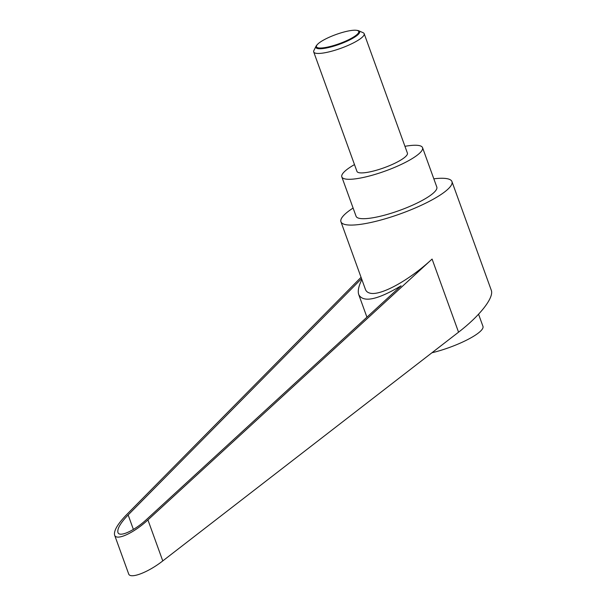 <?xml version="1.0" encoding="UTF-8"?>
<svg xmlns="http://www.w3.org/2000/svg" width="606" height="606" viewBox="0 0 606 606"><rect width="100%" height="100%" fill="white"/><g stroke="black" fill="none" stroke-linecap="round" stroke-linejoin="round"><path stroke-width="0.91" d="M316.044 46.207L313.9 50.51A26.831 5.81 -19.9 0 0 313.711 51.949A26.831 5.81 -19.9 0 0 315.605 53.199A26.831 5.81 -19.9 0 0 344.905 46.753A26.831 5.81 -19.9 0 0 364.168 33.678A26.831 5.81 -19.9 0 0 363.1 32.701L358.699 30.77A23.263 5.037 160.1 0 1 345.268 41.973A23.263 5.037 160.1 0 1 317.529 48.541A23.263 5.037 160.1 0 1 316.044 46.207A23.263 5.037 160.1 0 1 316.9 45.026L317.453 44.427A22.475 4.863 -19.9 0 0 318.059 47.821A22.475 4.863 -19.9 0 0 345.806 41.056A22.475 4.863 -19.9 0 0 357.146 30.421A22.475 4.863 -19.9 0 0 356.479 30.3A22.475 4.863 -19.9 0 0 335.944 34.542A22.475 4.863 -19.9 0 0 317.453 44.427M356.479 30.3L357.29 30.406A23.263 5.037 160.1 0 1 357.979 30.535A23.263 5.037 160.1 0 1 358.699 30.77M313.711 51.949L356.957 171.407A26.831 5.81 -19.9 0 0 358.85 172.657A26.831 5.81 -19.9 0 0 388.143 166.211A26.831 5.81 -19.9 0 0 407.414 153.136L364.168 33.678M478.566 314.226L482.959 326.369A38.905 8.423 160.1 0 1 460.583 342.973A38.905 8.423 160.1 0 1 431.911 352.775M433.828 178.823A59.024 12.779 160.1 0 1 447.781 178.831A59.024 12.779 160.1 0 1 451.955 181.588A59.024 12.779 160.1 0 1 409.565 210.343A59.024 12.779 160.1 0 1 345.117 224.531A59.024 12.779 160.1 0 1 340.943 221.773A59.024 12.779 160.1 0 1 353.101 208.047M340.943 221.773L365.426 289.388C366.138 291.334 367.653 292.584 369.955 293.137C380.439 296.107 409.118 280.381 432.086 259.065L458.553 332.179L162.772 560.914C148.053 572.496 130.032 579.306 128.624 573.821L114.595 535.075C116.208 541.113 133.797 533.113 147.925 519.91L432.086 259.065M404.944 146.319A42.928 9.295 160.1 0 1 419.511 145.652A42.928 9.295 160.1 0 1 422.549 147.659A42.928 9.295 160.1 0 1 391.726 168.574A42.928 9.295 160.1 0 1 344.852 178.891A42.928 9.295 160.1 0 1 341.814 176.884A42.928 9.295 160.1 0 1 354.487 164.582M422.549 147.659L436.812 187.065A42.928 9.295 160.1 0 1 405.99 207.979A42.928 9.295 160.1 0 1 359.116 218.296A42.928 9.295 160.1 0 1 356.086 216.289L341.814 176.884M361.865 279.563C358.593 286.123 357.563 291.16 358.775 294.683C363.305 302.833 377.409 299.879 401.089 285.82L146.705 519.334C134.502 530.735 119.314 537.643 117.92 532.424C117.125 528.72 120.533 522.895 128.146 514.948L361.54 278.662M361.055 277.313L126.442 514.835C117.625 524.031 113.67 530.78 114.595 535.075M451.955 181.588L491.269 290.206C494.269 297.44 480.05 315.681 458.553 332.179M128.146 514.948L133.388 529.432M147.925 519.91L162.772 560.914M366.925 317.18L358.775 294.683"/></g></svg>
